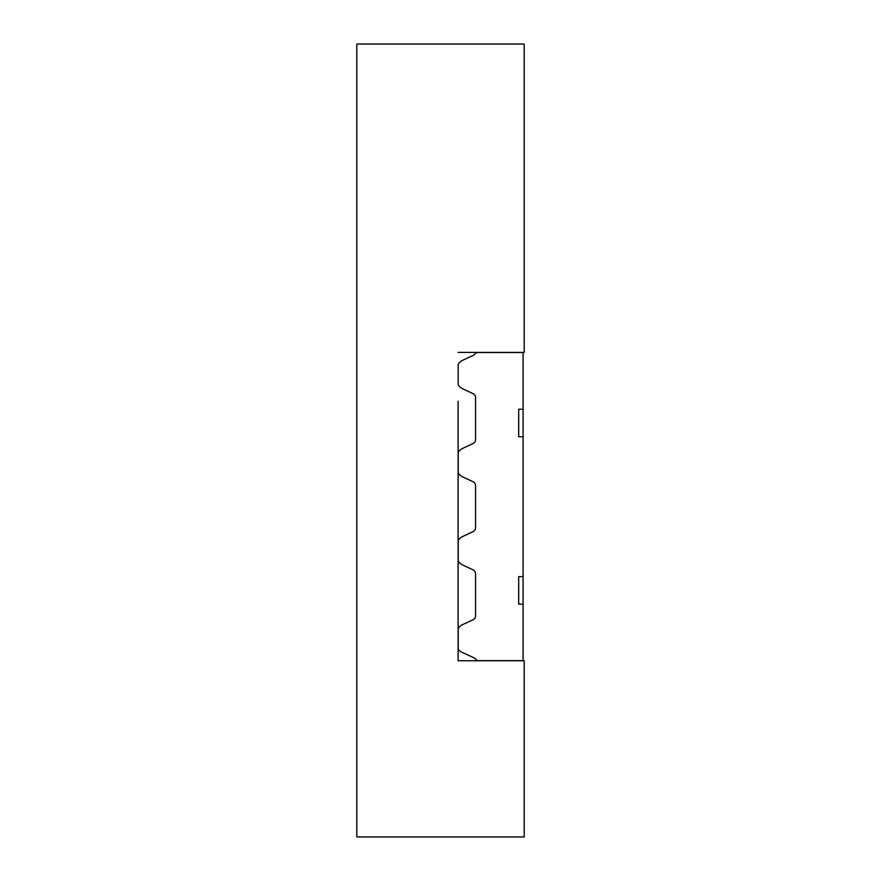 <?xml version="1.0" encoding="UTF-8"?>
<svg xmlns="http://www.w3.org/2000/svg" width="881" height="881" viewBox="0 0 881 881"><rect width="100%" height="100%" fill="white"/><g stroke="black" fill="none" stroke-linecap="round" stroke-linejoin="round"><path stroke-width="1.32" d="M458.12 352.4L524.195 352.4L524.195 44.05L356.805 44.05L356.805 836.95L524.195 836.95L524.195 660.75L458.12 660.75L458.12 401.218M458.12 444.542L458.12 568.608M458.12 611.932L458.12 660.75M523.083 436.756L523.083 352.521L478.086 352.521A4.405 4.405 0 0 0 474.628 354.195A4.405 4.405 0 0 1 473.031 355.472L462.712 360.274A10.572 10.572 0 0 0 458.208 364.26L458.208 384.832A10.572 10.572 0 0 0 462.712 388.807L473.031 393.62A4.405 4.405 0 0 1 475.564 397.617L475.564 439.575A4.405 4.405 0 0 1 473.031 443.572L462.712 448.374A10.572 10.572 0 0 0 458.208 452.36L458.208 472.932A10.572 10.572 0 0 0 462.712 476.907L473.031 481.72A4.405 4.405 0 0 1 475.564 485.717L475.564 527.675A4.405 4.405 0 0 1 473.031 531.672L462.712 536.474A10.572 10.572 0 0 0 458.208 540.46L458.208 561.032A10.572 10.572 0 0 0 462.712 565.007L473.031 569.82A4.405 4.405 0 0 1 475.564 573.817L475.564 615.775A4.405 4.405 0 0 1 473.031 619.772L462.712 624.574A10.572 10.572 0 0 0 458.208 628.56L458.208 649.132A10.572 10.572 0 0 0 463.813 653.107L474.132 657.92A4.405 4.405 0 0 1 475.729 659.186A4.405 4.405 0 0 0 477.854 660.662L523.083 660.662L523.083 436.756L518.678 436.756L518.678 409.236L523.083 409.236M523.083 604.146L518.678 604.146L518.678 576.626L523.083 576.626M518.678 604.146L518.678 576.626M518.678 436.756L518.678 409.236"/></g></svg>
